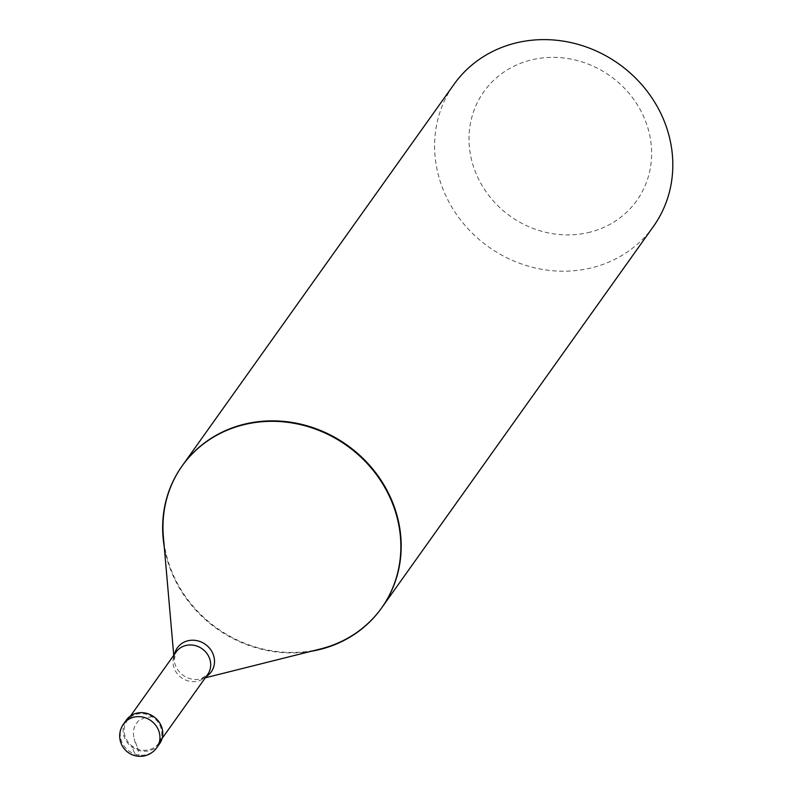 <?xml version="1.0" encoding="UTF-8"?>
<svg xmlns="http://www.w3.org/2000/svg" width="796" height="796" viewBox="0 0 796 796"><rect width="100%" height="100%" fill="white"/><g stroke="black" fill="none" stroke-linecap="round" stroke-linejoin="round"><path stroke-width="0.6" stroke-dasharray="3.98 2.98" d="M159.558 743.792A20.407 18.716 -144.5 0 1 149.479 750.628A20.407 18.716 35.5 0 1 127.3 742.559A20.407 18.716 35.5 0 1 126.315 720.111M158.722 743.195A19.383 17.781 -144.5 0 1 149.15 749.693A19.383 17.781 35.5 0 1 128.086 742.031A19.383 17.781 35.5 0 1 127.151 720.698A19.383 17.781 35.5 0 1 136.723 714.201A19.383 17.781 -144.5 0 1 157.787 721.863A19.383 17.781 -144.5 0 1 158.722 743.195L162.115 738.439M320.46 648.959A122.435 112.276 35.5 0 1 163.399 537.051M311.087 651.307A122.435 112.276 35.5 0 1 164.245 546.673M653.417 226.462A122.435 112.276 -144.5 0 1 592.96 267.496A122.435 112.276 35.5 0 1 459.899 219.079A122.435 112.276 35.5 0 1 453.989 84.366M590.403 232.064A93.868 86.077 35.5 0 1 474.098 168.444A93.868 86.077 35.5 0 1 530.226 60.207A93.868 86.077 -144.5 0 1 646.531 123.828A93.868 86.077 -144.5 0 1 590.403 232.064M135.569 742.499L137.449 747.593M137.469 747.663L139.151 754.051L138.783 755.712L137.499 756.15L135.778 754.827L133.519 750.907L131.927 747.076L132.355 746.24M135.191 742.598L133.708 736.967M133.698 736.887L133.37 732.4L134.076 727.932L135.589 724.43L138.315 721.027L144.345 717.733L151.767 716.828L153.946 716.818L153.509 717.654M156.722 747.762A20.407 18.716 -144.5 0 1 146.643 754.608A20.407 18.716 35.5 0 1 124.465 746.539A20.407 18.716 35.5 0 1 123.479 724.081M206.104 676.69A20.776 19.054 -144.5 0 1 200.96 678.879A20.776 19.054 35.5 0 1 200.811 678.918L207.637 674.54A19.383 17.781 -144.5 0 1 198.065 681.038A19.383 17.781 35.5 0 1 177.001 673.376A19.383 17.781 35.5 0 1 176.065 652.043L174.155 659.934A20.776 19.054 35.5 0 1 174.533 654.193M205.328 677.794L200.811 678.918A20.776 19.054 35.5 0 1 174.155 659.934L173.747 655.287M127.151 720.698L130.534 715.942"/><path stroke-width="1.19" d="M123.479 724.081L126.315 720.111A20.407 18.716 35.5 0 1 136.395 713.266A20.407 18.716 -144.5 0 1 158.573 721.335A20.407 18.716 -144.5 0 1 159.558 743.792L156.722 747.762A20.407 18.716 -144.5 0 0 155.737 725.315A20.407 18.716 -144.5 0 0 133.559 717.246A20.407 18.716 35.5 0 0 123.479 724.081A20.407 20.407 0 0 0 145.22 755.683A20.407 20.407 0 0 0 156.722 747.762M381.632 607.935A122.435 112.276 -144.5 0 1 321.325 648.74A122.435 112.276 35.5 0 1 320.46 648.959L205.328 677.794M173.747 655.287L163.399 537.051A122.435 112.276 35.5 0 1 182.204 465.839M164.245 546.673A122.435 112.276 35.5 0 1 182.035 466.078L182.364 465.61A122.435 112.276 35.5 0 1 242.83 424.576L242.501 425.034L242.83 424.576A122.435 112.276 -144.5 0 1 375.891 472.983A122.435 112.276 -144.5 0 1 381.791 607.696L381.463 608.164A122.435 112.276 -144.5 0 0 375.563 473.451A122.435 112.276 -144.5 0 0 242.501 425.034A122.435 112.276 35.5 0 0 182.035 466.078L453.989 84.366A122.435 112.276 35.5 0 1 514.455 43.332A122.435 112.276 -144.5 0 1 647.516 91.739A122.435 112.276 -144.5 0 1 653.417 226.462L381.463 608.164A122.435 112.276 -144.5 0 1 320.997 649.198A122.435 112.276 35.5 0 1 311.087 651.307M130.534 715.942L176.065 652.043A19.383 17.781 35.5 0 1 185.637 645.546A19.383 17.781 -144.5 0 1 206.701 653.217A19.383 17.781 -144.5 0 1 207.637 674.54L162.115 738.439M174.533 654.193A20.776 19.054 35.5 0 1 187.637 640.84A20.776 19.054 -144.5 0 1 212.224 652.242A20.776 19.054 -144.5 0 1 206.104 676.69"/></g></svg>
